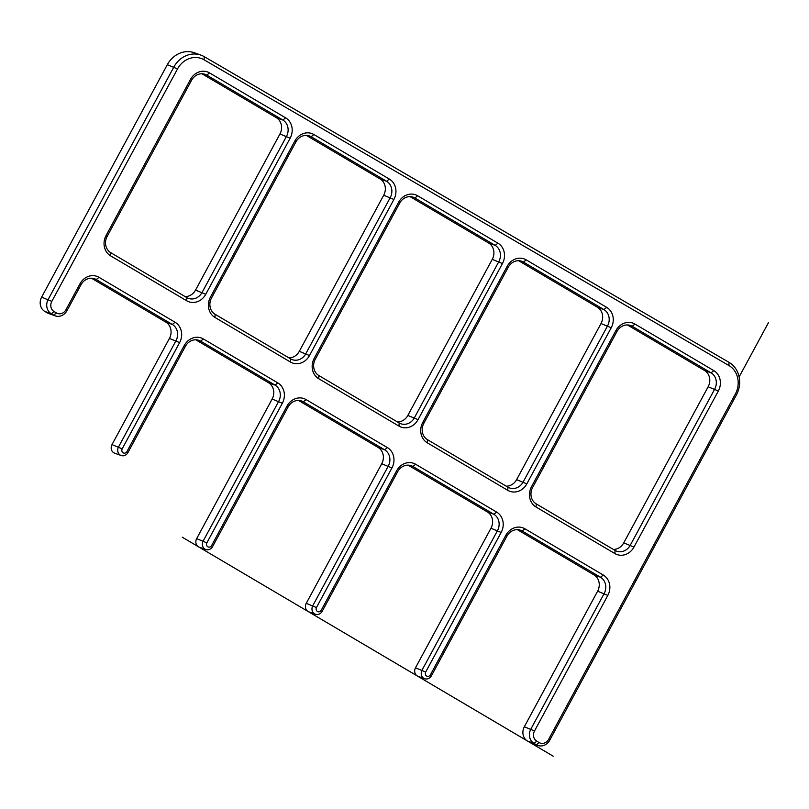 <?xml version="1.0" encoding="UTF-8"?>
<svg xmlns="http://www.w3.org/2000/svg" width="809" height="809" viewBox="0 0 809 809"><rect width="100%" height="100%" fill="white"/><g stroke="black" fill="none" stroke-linecap="round" stroke-linejoin="round"><path stroke-width="1.21" d="M288.095 406.967L212.615 546.56A6.118 5.451 -70.1 0 1 205.82 549.533A6.118 5.451 -70.1 0 1 205.001 549.149A6.118 5.451 -70.1 0 1 203.19 540.999L278.67 401.406A12.246 10.911 109.9 0 0 275.05 385.104L200.612 341.155A12.246 10.911 109.9 0 0 198.974 340.387A12.246 10.911 109.9 0 0 185.382 346.333L127.953 452.544A6.118 5.451 -70.1 0 1 121.148 455.518A6.118 5.451 -70.1 0 1 120.329 455.133A6.118 5.451 -70.1 0 1 118.519 446.983L175.958 340.771A12.246 10.911 109.9 0 0 172.337 324.46L96.251 279.55A12.246 10.911 109.9 0 0 94.623 278.781A12.246 10.911 109.9 0 0 81.021 284.728L67.005 310.636A10.709 9.546 -70.1 0 1 55.113 315.844A10.709 9.546 -70.1 0 1 53.677 315.166L51.321 313.781A10.709 9.546 -70.1 0 1 48.156 299.512L173.854 67.046A24.482 21.813 -70.1 0 1 201.047 55.164A24.482 21.813 -70.1 0 1 204.212 56.64L729.03 362.351A24.482 21.813 -70.1 0 1 729.131 362.412A24.482 21.813 -70.1 0 1 736.372 395.014L549.705 740.255A10.709 9.546 -70.1 0 1 537.803 745.453A10.709 9.546 -70.1 0 1 536.377 744.776L534.021 743.39A10.709 9.546 -70.1 0 1 530.856 729.121L604.151 593.563A12.246 10.911 109.9 0 0 600.531 577.262L522.159 530.987A12.246 10.911 109.9 0 0 520.521 530.219A12.246 10.911 109.9 0 0 506.93 536.165L431.45 675.748A6.118 5.451 -70.1 0 1 424.654 678.721A6.118 5.451 -70.1 0 1 423.835 678.336A6.118 5.451 -70.1 0 1 422.025 670.186L497.495 530.603A12.246 10.911 109.9 0 0 493.874 514.291L412.924 466.5A12.246 10.911 109.9 0 0 411.285 465.731A12.246 10.911 109.9 0 0 397.684 471.677L322.215 611.26A6.118 5.451 -70.1 0 1 315.419 614.233A6.118 5.451 -70.1 0 1 314.6 613.849A6.118 5.451 -70.1 0 1 312.79 605.698L388.259 466.105A12.246 10.911 109.9 0 0 384.639 449.804L303.324 401.8A12.246 10.911 109.9 0 0 301.686 401.021A12.246 10.911 109.9 0 0 288.095 406.967L287.043 406.057A15.3 13.632 -70.1 0 1 306.085 399.585L387.4 447.599A15.3 13.632 -70.1 0 1 391.93 467.976L316.45 607.559A3.064 2.73 109.9 0 0 321.163 610.34L396.643 470.757A15.3 13.632 -70.1 0 1 415.674 464.285L496.635 512.087A15.3 13.632 -70.1 0 1 501.165 532.464L425.686 672.046A3.064 2.73 109.9 0 0 430.398 674.837L505.878 535.245A15.3 13.632 -70.1 0 1 524.91 528.783L603.292 575.047A15.3 13.632 -70.1 0 1 607.812 595.424L534.516 730.982A7.655 6.816 109.9 0 0 536.771 741.175L539.128 742.571A7.655 6.816 109.9 0 0 548.654 739.335L735.32 394.094A21.418 19.092 109.9 0 0 728.899 365.516L204.08 59.805A21.418 19.092 109.9 0 0 177.515 68.917L51.816 301.373A7.655 6.816 109.9 0 0 54.082 311.566L56.438 312.952A7.655 6.816 109.9 0 0 65.964 309.726L79.97 283.807A15.3 13.632 -70.1 0 1 99.011 277.335L175.088 322.255A15.3 13.632 -70.1 0 1 179.618 342.632L122.189 448.843A3.064 2.73 109.9 0 0 126.902 451.634L184.331 345.413A15.3 13.632 -70.1 0 1 203.372 338.951L277.8 382.89A15.3 13.632 -70.1 0 1 282.331 403.266L206.851 542.859A3.064 2.73 109.9 0 0 211.564 545.64L287.043 406.057M315.419 614.233L308.886 611.867A6.118 5.451 -70.1 0 1 308.067 611.483A6.118 5.451 -70.1 0 1 306.257 603.332L381.737 463.739A12.246 10.911 109.9 0 0 378.116 447.438L384.639 449.804L387.4 447.599M282.331 403.266L272.137 399.039L196.658 538.622L206.851 542.859M424.654 678.721L418.122 676.354A6.118 5.451 -70.1 0 1 417.302 675.97A6.118 5.451 -70.1 0 1 415.492 667.819L490.972 528.226A12.246 10.911 109.9 0 0 487.352 511.925L493.874 514.291L496.635 512.087M536.771 741.175L534.021 743.39L527.488 741.024A10.709 9.546 -70.1 0 1 524.323 726.755L597.618 591.197A12.246 10.911 109.9 0 0 593.998 574.896L600.531 577.262L603.292 575.047M306.328 135.386L380.088 178.931L386.611 181.297L311.141 136.741A12.246 10.911 109.9 0 0 309.503 135.963A12.246 10.911 109.9 0 0 295.912 141.909L211.503 298.015A12.246 10.911 109.9 0 0 215.123 314.317L290.603 358.872A12.246 10.911 109.9 0 0 292.231 359.641A12.246 10.911 109.9 0 0 305.832 353.695L390.231 197.598A12.246 10.911 109.9 0 0 386.611 181.297L389.372 179.082A15.3 13.632 -70.1 0 1 393.902 199.459L309.493 355.566A15.3 13.632 -70.1 0 1 290.451 362.027L214.982 317.472A15.3 13.632 -70.1 0 1 210.451 297.095L294.86 140.988A15.3 13.632 -70.1 0 1 313.902 134.527L389.372 179.082M288.884 357.861A12.246 10.911 109.9 0 0 299.3 351.328L309.493 355.566M393.902 199.459L383.709 195.232L299.3 351.328M383.709 195.232A12.246 10.911 109.9 0 0 380.088 178.931M397.441 421.954A12.246 10.911 109.9 0 0 407.857 415.421L492.266 259.325A12.246 10.911 109.9 0 0 488.646 243.013L495.179 245.38L414.896 197.993A12.246 10.911 109.9 0 0 413.257 197.214A12.246 10.911 109.9 0 0 399.656 203.16L315.257 359.267A12.246 10.911 109.9 0 0 318.877 375.568L399.161 422.965A12.246 10.911 109.9 0 0 400.789 423.734A12.246 10.911 109.9 0 0 414.39 417.788L498.789 261.691A12.246 10.911 109.9 0 0 495.179 245.38L497.929 243.175A15.3 13.632 -70.1 0 1 502.46 263.552L418.051 419.649A15.3 13.632 -70.1 0 1 399.009 426.121L318.736 378.723A15.3 13.632 -70.1 0 1 314.205 358.347L398.615 202.24A15.3 13.632 -70.1 0 1 417.646 195.778L497.929 243.175M410.072 196.638L488.646 243.013M185.13 296.61A12.246 10.911 109.9 0 0 195.545 290.077L279.954 133.981A12.246 10.911 109.9 0 0 276.334 117.679L282.867 120.045L206.78 75.126A12.246 10.911 109.9 0 0 205.152 74.357A12.246 10.911 109.9 0 0 191.551 80.303L107.152 236.4A12.246 10.911 109.9 0 0 110.772 252.701L186.849 297.621A12.246 10.911 109.9 0 0 188.487 298.39A12.246 10.911 109.9 0 0 202.078 292.443L286.487 136.347A12.246 10.911 109.9 0 0 282.867 120.045L285.617 117.831A15.3 13.632 -70.1 0 1 290.148 138.208L205.739 294.314A15.3 13.632 -70.1 0 1 186.707 300.776L110.621 255.866A15.3 13.632 -70.1 0 1 106.1 235.48L190.499 79.383A15.3 13.632 -70.1 0 1 209.541 72.911L285.617 117.831M201.967 73.771L276.334 117.679M518.63 260.72L597.406 307.228L603.939 309.594L523.453 262.076A12.246 10.911 109.9 0 0 521.815 261.307A12.246 10.911 109.9 0 0 508.224 267.253L423.815 423.35A12.246 10.911 109.9 0 0 427.435 439.651L507.921 487.17A12.246 10.911 109.9 0 0 509.559 487.948A12.246 10.911 109.9 0 0 523.16 482.002L607.559 325.896A12.246 10.911 109.9 0 0 603.939 309.594L606.699 307.39A15.3 13.632 -70.1 0 1 611.22 327.766L526.821 483.863A15.3 13.632 -70.1 0 1 507.779 490.335L427.294 442.816A15.3 13.632 -70.1 0 1 422.763 422.44L507.172 266.333A15.3 13.632 -70.1 0 1 526.204 259.871L606.699 307.39M506.212 486.158A12.246 10.911 109.9 0 0 516.627 479.636L601.026 323.529A12.246 10.911 109.9 0 0 597.406 307.228M613.333 549.402A12.246 10.911 109.9 0 0 623.749 542.869L708.148 386.773A12.246 10.911 109.9 0 0 704.528 370.471L711.06 372.838L632.213 326.29A12.246 10.911 109.9 0 0 630.585 325.521A12.246 10.911 109.9 0 0 616.984 331.468L532.585 487.564A12.246 10.911 109.9 0 0 536.205 503.865L615.042 550.413A12.246 10.911 109.9 0 0 616.68 551.182A12.246 10.911 109.9 0 0 630.272 545.236L714.681 389.139A12.246 10.911 109.9 0 0 711.06 372.838L713.821 370.623A15.3 13.632 -70.1 0 1 718.341 391L633.943 547.106A15.3 13.632 -70.1 0 1 614.901 553.568L536.054 507.031A15.3 13.632 -70.1 0 1 531.533 486.644L615.932 330.547A15.3 13.632 -70.1 0 1 634.974 324.075L713.821 370.623M627.4 324.935L704.528 370.471M55.113 315.844L48.58 313.477A10.709 9.546 -70.1 0 1 47.155 312.8L44.798 311.414A10.709 9.546 -70.1 0 1 41.623 297.146L167.321 64.68A24.482 21.813 -70.1 0 1 194.514 52.797L201.047 55.164M537.803 745.453L531.27 743.087A10.709 9.546 -70.1 0 1 529.844 742.409L536.377 744.776L539.128 742.571M527.488 741.024L529.844 742.409M517.335 529.632L593.998 574.896M408.1 465.145L487.352 511.925M298.511 400.445L378.116 447.438M205.82 549.533L199.287 547.167A6.118 5.451 -70.1 0 1 198.468 546.783A6.118 5.451 -70.1 0 1 196.658 538.622M272.137 399.039A12.246 10.911 109.9 0 0 268.517 382.738L275.05 385.104L277.8 382.89M195.798 339.8L268.517 382.738M121.148 455.518L114.615 453.151A6.118 5.451 -70.1 0 1 113.806 452.767A6.118 5.451 -70.1 0 1 111.996 444.616L169.425 338.405A12.246 10.911 109.9 0 0 165.805 322.093L172.337 324.46L175.088 322.255M91.437 278.195L165.805 322.093M182.237 537.196L553.214 756.203M739.133 376.903L768.55 322.498M306.257 603.332L316.45 607.559M391.93 467.976L381.737 463.739M415.492 667.819L425.686 672.046M501.165 532.464L490.972 528.226M524.323 726.755L534.516 730.982M607.812 595.424L597.618 591.197M41.623 297.146L51.816 301.373M177.515 68.917L167.321 64.68M47.155 312.8L53.677 315.166L56.438 312.952M54.082 311.566L51.321 313.781L44.798 311.414M306.085 399.585L303.324 401.8L299.937 400.566M313.902 134.527L311.141 136.741L307.754 135.507M407.857 415.421L418.051 419.649M502.46 263.552L492.266 259.325M209.541 72.911L206.78 75.126L203.403 73.902M526.204 259.871L523.453 262.076L520.066 260.852M516.627 479.636L526.821 483.863M611.22 327.766L601.026 323.529M623.749 542.869L633.943 547.106M718.341 391L708.148 386.773M99.011 277.335L96.251 279.55L92.873 278.326M111.996 444.616L122.189 448.843M179.618 342.632L169.425 338.405M203.372 338.951L200.612 341.155L197.224 339.932M524.91 528.783L522.159 530.987L518.771 529.764M417.646 195.778L414.896 197.993L411.508 196.759M195.545 290.077L205.739 294.314M290.148 138.208L279.954 133.981M634.974 324.075L632.213 326.29L628.836 325.066M415.674 464.285L412.924 466.5L409.536 465.276M531.533 486.644L532.585 487.564M536.205 503.865L536.054 507.031M615.932 330.547L616.984 331.468M615.042 550.413L614.901 553.568M422.763 422.44L423.815 423.35M427.435 439.651L427.294 442.816M507.172 266.333L508.224 267.253M507.921 487.17L507.779 490.335M314.205 358.347L315.257 359.267M318.877 375.568L318.736 378.723M398.615 202.24L399.656 203.16M399.161 422.965L399.009 426.121M210.451 297.095L211.503 298.015M215.123 314.317L214.982 317.472M294.86 140.988L295.912 141.909M290.603 358.872L290.451 362.027M106.1 235.48L107.152 236.4M110.772 252.701L110.621 255.866M190.499 79.383L191.551 80.303M186.849 297.621L186.707 300.776M212.615 546.56L211.564 545.64M321.163 610.34L322.215 611.26M396.643 470.757L397.684 471.677M185.382 346.333L184.331 345.413M127.953 452.544L126.902 451.634M430.398 674.837L431.45 675.748M505.878 535.245L506.93 536.165M81.021 284.728L79.97 283.807M67.005 310.636L65.964 309.726M548.654 739.335L549.705 740.255M635.014 579.608L636.066 580.528M204.212 56.64L204.08 59.805M735.32 394.094L736.372 395.014M729.03 362.351L728.899 365.516"/></g></svg>
